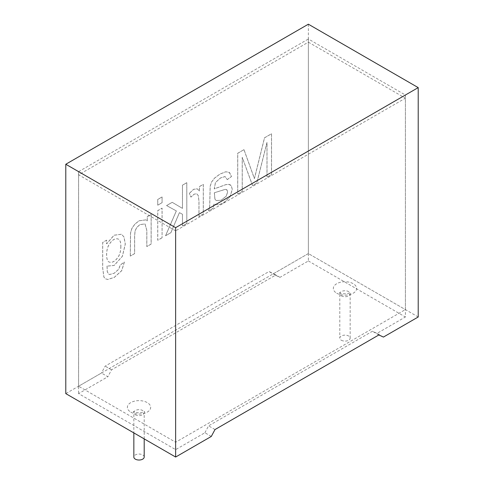 <?xml version="1.0" encoding="UTF-8"?>
<svg xmlns="http://www.w3.org/2000/svg" width="484" height="484" viewBox="0 0 484 484"><rect width="100%" height="100%" fill="white"/><g stroke="black" fill="none" stroke-linecap="round" stroke-linejoin="round"><path stroke-width="0.36" stroke-dasharray="2.42 1.81" d="M405.398 95.015L405.398 309.591L175.638 442.237L175.638 227.668L405.398 95.015L308.362 38.998L308.362 253.568L405.398 309.591M308.362 24.2L308.362 253.568L78.602 386.22L175.638 442.237M78.602 386.22L78.602 171.651L175.638 227.668M78.602 171.651L308.362 38.998M341.317 340.24A5.179 2.989 0 0 0 346.961 340.887A5.179 2.989 0 0 0 350.156 338.128A5.179 2.989 0 0 0 344.983 335.14A5.179 2.989 0 0 0 339.804 338.128A5.179 2.989 0 0 0 341.317 340.24M144.196 457.035A5.179 2.989 0 0 0 139.017 454.046A5.179 2.989 0 0 0 133.844 457.035M211.29 436.453L204.883 432.75L175.638 449.636L78.602 393.619L107.853 376.733L101.44 373.031L65.788 393.619M106.607 240.155L102.662 242.436L102.662 268.027L103.885 277.12L105.548 278.844L107.738 279.45L114.248 277.374L121.647 270.713L124.376 262.001L120.189 265.069L118.713 269.207L114.248 273.2L109.547 274.501L108.858 274.21L107.291 271.923L106.982 265.668L107.575 266.067L114.127 265.42L122.355 256.278L125.265 244.009L123.952 236.985L121.563 234.22L114.042 235.212L106.607 243.821L106.607 240.155L102.705 242.466L102.705 268.051L103.927 277.144L105.591 278.875L107.781 279.48L114.291 277.405L121.696 270.738L124.418 262.032L120.238 265.093L118.755 269.237L114.291 273.224L109.59 274.525L108.906 274.234L107.333 271.947L107.031 265.692L107.623 266.097L114.176 265.45L122.398 256.302L125.314 244.039L124.001 237.009L121.605 234.244L114.091 235.242L106.655 243.845L106.655 240.185M130.275 256.103L130.511 232.901L131.872 228.394L134.788 224.189L139.065 220.771L145.95 219.845L147.245 220.904L147.245 216.699L151.117 214.46L151.117 244.063L146.797 246.562L146.797 230.39L145.006 223.935L139.955 224.57L136.899 227.256L135.115 230.699L134.6 235.587L134.6 253.604L130.275 256.103L134.643 253.628L134.643 235.611L135.163 230.729L136.948 227.28L140.003 224.594L145.049 223.965L146.84 230.414L146.84 246.586L151.165 244.093L151.165 214.485L147.287 216.723L147.287 220.928L145.993 219.869L139.108 220.795L134.83 224.213L131.92 228.418L130.553 232.925L130.317 256.127M162.049 237.759L157.724 240.252L157.724 210.643L162.049 208.15L162.092 237.783L162.092 208.174L157.772 210.673L157.772 240.282L162.092 237.783M162.049 202.669L157.724 205.162L157.724 199.438L162.049 196.94L162.092 202.693L162.092 196.97L157.772 199.462L157.772 205.192L162.092 202.693M186.77 223.481L182.45 225.98L182.45 214.255L179.413 212.615L170.882 232.653L165.528 235.75L176.315 210.903L166.563 205.543L172.177 202.3L182.45 208.368L182.45 185.166L186.77 182.668L186.818 223.511L186.818 182.692L182.492 185.191L182.492 208.392L172.225 202.33L166.605 205.573L176.357 210.927L165.57 235.775L170.931 232.683L179.461 212.639L182.492 214.279L182.492 226.004L186.818 223.511M189.359 193.334L193.588 189.292L197.297 188.827L199.39 191.095L199.39 186.588L203.268 184.35L203.268 213.958L198.948 216.451L198.948 200.957L198.24 195.53L196.619 193.727L194.078 194.187L190.908 197.079L189.359 193.334L190.956 197.103L194.126 194.211L196.667 193.751L198.289 195.554L198.991 200.987L198.991 216.481L203.316 213.982L203.316 184.374L199.438 186.618L199.438 191.119L197.345 188.851L193.636 189.317L189.401 193.358M227.22 179.612L231.473 176.509L229.567 172.534L225.713 171.772L219.887 174.107L214.551 178.082L211.52 182.057L210.153 186.261L209.663 206.686L208.604 210.879L213.045 208.314L213.94 204.054L218.568 204.799L223.384 202.996L229.942 196.849L232.247 189.438L231.376 185.977L229.095 184.392L225.949 184.579L214.218 188.881L215.441 182.535L220.45 177.961L225.03 176.533L227.262 179.643L231.515 176.533L229.204 172.262L225.762 171.796L219.93 174.131L214.593 178.106L211.562 182.081L210.201 186.292L209.705 206.71L208.652 210.903L213.093 208.338L213.982 204.079L218.617 204.823L223.433 203.02L229.991 196.873L232.29 189.468L231.425 186.007L230.184 184.803L229.144 184.416L225.992 184.61L214.267 188.911L215.489 182.559L220.492 177.985L225.078 176.563L227.262 179.643M243.948 149.653L254.384 178.56L264.494 137.795L271.494 133.753L271.494 174.567L266.98 177.174L266.98 142.435L256.738 183.091L252.527 185.517L242.212 157.336L242.212 191.476L237.698 194.078L237.698 153.265L243.948 149.653L237.747 153.289L237.747 194.108L242.26 191.501L242.26 157.361L252.575 185.541L256.78 183.115L267.029 142.465L267.029 177.198L271.542 174.597L271.542 133.778L264.536 137.825L254.433 178.584L243.996 149.683M418.212 316.99L308.362 253.568L273.581 273.654L269.001 271.536L105.149 366.134L101.44 373.031M204.883 432.75L208.586 425.853L372.444 331.256L377.018 333.373L405.398 316.99L405.398 98.192L175.638 230.838L175.638 449.636M175.638 230.838L78.602 174.821L308.362 42.169L308.362 260.967L279.988 277.35L275.414 275.239L111.556 369.836L107.853 376.733M78.602 174.821L78.602 393.619M383.425 337.07L377.018 333.373M308.362 260.967L405.398 316.99M279.988 277.35L273.581 273.654M214.315 192.765L225.266 189.341L227.008 189.94L227.595 191.96L226.276 196.062L221.194 200.231L216.209 200.521L214.926 199.22L214.315 192.765L225.314 189.371L226.651 189.637L227.637 191.991L226.324 196.087L221.242 200.255L216.257 200.551L214.975 199.251L214.364 192.789M120.825 246.223C120.825 250.101 120.147 253.32 118.804 255.885C115.591 261.166 112.3 263.187 108.942 261.935C105.954 260.84 105.766 250.355 108.7 245.219C111.913 239.864 115.162 237.838 118.453 239.144C120.062 240.124 120.855 242.484 120.825 246.223M120.873 246.247C120.867 250.125 120.195 253.35 118.852 255.909C115.64 261.191 112.348 263.211 108.985 261.965C106.002 260.864 105.814 250.385 108.743 245.243C111.955 239.889 115.204 237.868 118.501 239.175C120.111 240.149 120.903 242.508 120.873 246.247M308.362 42.169L405.398 98.192M111.556 369.836L105.149 366.134M275.414 275.239L269.001 271.536M378.851 334.958L372.444 331.256M214.999 429.556L208.586 425.853M130.783 412.114A11.652 6.728 0 0 0 150.276 409.101A11.652 6.728 0 0 0 136.004 400.861A11.652 6.728 0 0 0 130.783 412.114M336.743 293.207A11.652 6.728 0 0 0 356.236 290.188A11.652 6.728 0 0 0 341.964 281.954A11.652 6.728 0 0 0 336.743 293.207M341.317 295.845A5.179 2.989 0 0 0 346.961 296.498A5.179 2.989 0 0 0 350.156 293.734A5.179 2.989 0 0 0 344.983 290.745A5.179 2.989 0 0 0 339.804 293.734A5.179 2.989 0 0 0 341.317 295.845M135.357 414.758A5.179 2.989 0 0 0 141.001 415.405A5.179 2.989 0 0 0 144.196 412.646A5.179 2.989 0 0 0 139.017 409.652A5.179 2.989 0 0 0 133.844 412.646A5.179 2.989 0 0 0 135.357 414.758M350.156 338.128L350.156 293.734L350.507 292.505L347.427 293.764C342.533 293.867 340.052 293.576 339.98 292.887L339.453 292.505L339.804 293.734L339.804 338.128M144.196 438.885L144.196 412.646L144.547 411.412L141.467 412.671C136.573 412.779 134.092 412.483 134.02 411.793L133.493 411.412L133.844 412.646L133.844 432.908"/><path stroke-width="0.73" d="M133.844 432.908L133.844 457.035A5.179 2.989 0 0 0 135.357 459.153A5.179 2.989 0 0 0 141.001 459.8A5.179 2.989 0 0 0 144.196 457.035L144.196 438.885M211.29 436.453L175.638 457.035L175.638 227.668L418.212 87.616L418.212 316.99L383.425 337.07L378.851 334.958L214.999 429.556L211.29 436.453M418.212 87.616L308.362 24.2L65.788 164.251L65.788 393.619L175.638 457.035M65.788 164.251L175.638 227.668"/></g></svg>
